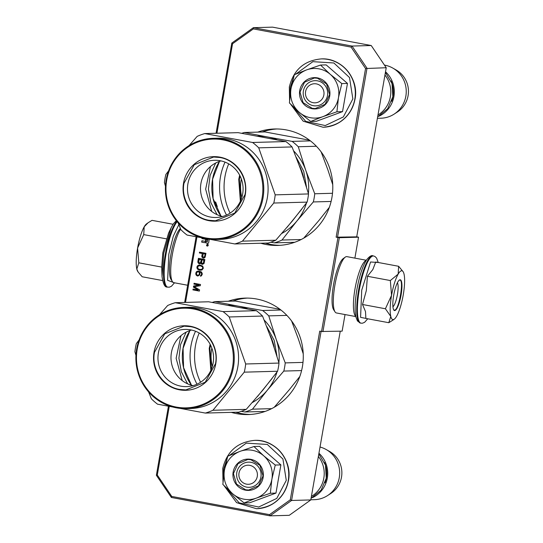 <?xml version="1.0" encoding="UTF-8"?>
<svg xmlns="http://www.w3.org/2000/svg" width="543" height="543" viewBox="0 0 543 543"><rect width="100%" height="100%" fill="white"/><g stroke="black" fill="none" stroke-linecap="round" stroke-linejoin="round"><path stroke-width="0.81" d="M210.86 370.367L209.225 348.402L210.141 344.296M240.379 201.243L238.744 179.271L239.66 175.172M196.994 384.2A58.25 56.615 88.4 0 1 190.946 345.952A58.25 56.615 88.4 0 1 195.534 331.244M228.209 301.243A58.25 56.615 88.4 0 1 245.063 298.107A58.25 56.615 88.4 0 1 302.397 366.715A58.25 56.615 88.4 0 1 248.273 414.56A58.25 56.615 88.4 0 1 231.27 412.361M247.309 298.093A58.25 56.615 -91.6 0 0 232.696 301.114M199.2 332.988A58.25 56.615 -91.6 0 0 195.432 345.83A58.25 56.615 -91.6 0 0 200.557 382.258M226.512 215.076A58.25 56.615 88.4 0 1 220.458 176.828A58.25 56.615 88.4 0 1 225.053 162.119M257.728 132.119A58.25 56.615 88.4 0 1 274.582 128.983A58.25 56.615 88.4 0 1 331.909 197.591A58.25 56.615 88.4 0 1 277.792 245.436A58.25 56.615 88.4 0 1 260.789 243.237M276.828 128.969A58.25 56.615 -91.6 0 0 262.215 131.99M228.718 163.864A58.25 56.615 -91.6 0 0 224.951 176.706A58.25 56.615 -91.6 0 0 230.076 213.134M207.643 244.174L206.72 245.626L207.317 246.054A0.957 0.93 -91.6 0 0 207.419 246.067M207.467 244.18L206.544 245.633L207.141 246.06A0.957 0.93 -91.6 0 0 208.227 245.192A0.957 0.93 -91.6 0 0 207.467 244.18L207.277 244.167M356.717 236.796L358.536 237.189L339.327 237.719L336.131 237.182L365.568 68.527L351.104 47.112L253.35 28.901L232.553 43.745L216.935 133.239M337.495 237.379L367.014 68.255L352.02 46.06L253.364 27.679L272.572 27.15L371.236 45.531L386.229 67.726L356.71 236.85L336.131 237.182M358.536 237.189L354.884 258.122M345.036 314.567L342.138 331.149L321.558 331.481L337.956 237.522M169.246 406.483L157.287 475.023L171.751 496.438L269.504 514.649L290.295 499.798L319.732 331.142L321.558 331.481M340.244 331.203L310.793 499.933L289.243 515.321L270.034 515.85L291.584 500.463L290.295 499.798M253.35 28.901L253.364 27.679L231.813 43.067L232.553 43.745M351.104 47.112L352.02 46.06L371.236 45.531M365.568 68.527L386.229 67.726M207.847 245.755L206.557 245.619L207.222 245.097L206.7 244.805L207.976 245.042L208.003 245.755M201.731 237.929A0.686 0.665 -91.6 0 0 202.281 238.676L205.783 239.327L205.546 240.719A0.686 0.665 -91.6 0 1 204.765 241.275L201.915 240.739L201.677 242.13L204.378 242.64A0.876 0.855 -91.6 0 0 205.369 241.927A0.876 0.855 -91.6 0 0 206.062 242.952L207.888 243.291A0.686 0.665 -91.6 0 0 208.661 242.735L209.252 239.348M215.184 205.369L215.272 204.881L217.281 206.632L215.686 202.064L213.935 201.738M207.406 245.504L207.467 245.144L207.847 245.511L207.65 245.137L207.582 245.504M203.001 258.047L203.985 258.088L205.111 257.301L205.946 253.33L199.512 252.135L199.369 252.963L202.24 253.5L201.826 256.69L202.614 257.837L203.666 258.135M202.471 264.353L204.032 263.504L204.86 259.534L198.433 258.339L197.856 261.645L198.188 262.988L199.729 263.844L200.971 263.219L202.471 264.353M202.05 269.966L203.347 268.215L202.729 266.111L199.953 265.025L197.727 265.602L196.919 267.02L197.537 269.124L200.313 270.21L202.05 269.966M197.89 276.02L199.634 274.921L200.014 273.57L199.593 271.928L201.412 272.837L201.534 274.568L200.401 276.204L201.453 275.83L202.335 274.005L201.555 272.009L199.03 271.113L196.695 271.527L195.908 272.803L195.806 274.208L196.566 275.491L197.89 276.02M193.403 287.138L198.134 290.01L193.07 289.066L192.921 289.894L199.356 291.089L199.573 289.853L194.184 286.711L200.292 285.72L200.51 284.478L194.082 283.276L193.932 284.104L198.996 285.048L193.6 286.032L193.403 287.138L198.134 290.01M196.939 236.999L185.523 302.417M322.929 331.678L339.327 237.719M310.793 499.933L291.584 500.463L321.089 331.393M168.411 406.32L156.377 475.274L171.371 497.469L270.034 515.85L269.504 514.649M156.377 475.274L157.287 475.023M196.104 236.836L184.654 302.437M231.813 43.067L216.066 133.266M207.175 245.701L206.774 245.388M207.813 245.816L207.426 245.585M207.976 245.042L208.037 245.707M206.7 244.805L208.152 245.036M207.059 245.443L207.406 245.09L206.869 244.839M206.598 245.355L207.148 245.422M265.276 243.115A58.25 56.615 -91.6 0 0 280.032 245.327M235.757 412.239A58.25 56.615 -91.6 0 0 250.513 414.452M205.369 241.927L205.553 241.927A0.876 0.855 -91.6 0 0 206.238 242.945L208.064 243.284A0.686 0.665 -91.6 0 0 208.112 243.291M201.677 242.13L204.555 242.633A0.876 0.855 -91.6 0 0 204.643 242.64M202.091 240.773L201.853 242.13M205.783 239.327L205.722 240.712A0.686 0.665 88.4 0 1 204.996 241.275M201.908 237.956A0.686 0.665 -91.6 0 0 202.458 238.669L205.967 239.32M215.272 204.881L217.2 206.401M202.614 257.837L203.184 258.047M202.139 257.321L202.797 257.83M201.826 256.69L202.322 257.314M201.813 255.977L202.01 256.69M202.24 253.5L201.989 255.97M199.369 252.963L202.424 253.493M199.688 252.169L199.552 252.957M201.921 264.251L202.587 264.339M201.534 264.034L202.098 264.244M201.059 263.518L201.711 264.034M199.05 263.715L199.851 263.823M198.663 263.504L199.227 263.708M198.188 262.988L198.84 263.498M197.869 262.357L198.365 262.982M197.856 261.645L198.052 262.35M198.602 258.366L198.032 261.638M200.313 270.21L201.039 270.197M199.084 269.98L200.496 270.21M198.426 269.715L199.261 269.98M198.039 269.504L198.602 269.715M197.537 269.124L198.215 269.498M197.197 268.636L197.72 269.118M196.912 267.869L197.38 268.629M196.919 267.02L197.089 267.862M197.197 266.219L197.095 267.013M197.727 265.602L197.38 266.213M198.806 265.093L198.392 265.262M199.403 265.032L198.989 265.086M197.204 275.892L197.985 276M196.566 275.491L197.387 275.892M196.091 274.975L196.749 275.484M195.806 274.208L196.274 274.968M195.785 273.496L195.982 274.201M195.908 272.803L195.969 273.489M196.166 272.145L196.084 272.803M196.695 271.527L196.342 272.138M197.313 271.215L196.871 271.527M198.175 271.072L197.496 271.215M200.523 275.518L200.584 276.177M201.324 274.955L201.161 275.308M201.534 274.568L201.507 274.948M201.677 273.74L201.711 274.561M201.616 273.299L201.86 273.733M201.412 272.837L201.792 273.292M201.053 272.484L201.589 272.83M200.666 272.267L201.229 272.477M199.865 271.975L200.842 272.267M199.593 271.928L200.048 271.975M193.6 286.032L193.586 287.132M198.996 285.048L193.776 286.032M193.932 284.104L199.179 285.041M194.251 283.31L194.116 284.098M192.921 289.894L199.362 291.055M193.24 289.1L193.104 289.887M171.371 497.469L171.751 496.438M206.442 239.449L207.793 239.701L207.216 241.73L206.082 241.52L206.442 239.449L207.976 239.701L207.304 241.723M203.245 253.642L205.295 254.029L204.311 257.26L202.675 256.71L203.245 253.642M203.618 262.819L202.654 263.498L201.589 262.907L201.982 259.853L204.08 260.206L203.415 263.212M199.288 259.31L201.338 259.697L200.353 262.927L198.718 262.371L199.288 259.31M201.901 266.199L202.824 267.366L202.24 269.111L200.299 269.498L198.541 269.029L197.618 267.862L198.202 266.118L200.143 265.731L202.627 266.905M198.243 271.778L199.037 272.07L199.532 273.299L199.152 274.649L197.869 275.308L196.715 274.663L196.444 273.76L196.824 272.41L198.243 271.778M203.062 253.649L205.295 254.029M205.118 254.029L204.84 256.649M204.663 256.649L204.63 257.036M204.127 257.26L203.693 257.328M202.912 263.436L202.478 263.498M201.982 259.853L204.08 260.206M203.896 260.206L203.442 262.826M199.111 259.316L201.338 259.697M201.161 259.697L200.883 262.31M200.706 262.317L200.672 262.697M200.17 262.927L199.736 262.988M202.444 266.912L202.824 267.366M202.648 267.373L202.844 268.086M202.661 268.086L202.587 268.744M202.41 268.751L202.24 269.111M202.064 269.118L201.141 269.511M199.118 265.724L200.143 265.731M199.967 265.737L201.107 265.907M200.924 265.914L201.718 266.206M198.066 271.785L198.65 271.853M198.473 271.86L199.037 272.07M198.86 272.077L199.267 272.396M199.084 272.403L199.464 272.864M199.288 272.864L199.532 273.299M199.349 273.305L199.362 274.263M199.186 274.269L199.152 274.649M198.976 274.656L198.806 275.016M198.304 275.247L197.869 275.308M239.008 473.048A9.55 9.279 -91.6 0 0 246.502 484.146A9.55 9.279 -91.6 0 0 257.28 476.455A9.55 9.279 88.4 0 0 249.787 465.358A9.55 9.279 88.4 0 0 239.008 473.048M311.404 496.445A26.736 25.989 -91.6 0 0 323.818 478.139A26.736 25.989 88.4 0 0 318.374 456.5M325.067 482.808A25.976 25.243 -91.6 0 0 326.411 477.908A25.976 25.243 88.4 0 0 324.504 462.48M312.469 497.646A26.736 25.989 -91.6 0 0 327.32 478.044A26.736 25.989 88.4 0 0 318.938 453.262M310.82 499.77L314.417 499.675A26.736 25.989 -91.6 0 0 327.504 495.61A26.736 25.989 -91.6 0 0 339.26 477.711A26.736 25.989 88.4 0 0 326.234 449.556A26.736 25.989 88.4 0 0 320.031 447.032M327.504 495.61L330.782 493.499A24.394 23.709 -91.6 0 0 341.506 477.168A24.394 23.709 88.4 0 0 329.621 451.484L326.234 449.556M305.587 91.584A9.55 9.279 -91.6 0 0 313.08 102.681A9.55 9.279 -91.6 0 0 323.859 94.984A9.55 9.279 88.4 0 0 316.359 83.887A9.55 9.279 88.4 0 0 305.587 91.584M377.982 114.973A26.736 25.989 -91.6 0 0 390.397 96.668A26.736 25.989 88.4 0 0 384.953 75.029M391.639 101.337A25.976 25.243 -91.6 0 0 392.989 96.437A25.976 25.243 88.4 0 0 391.082 81.009M379.048 116.175A26.736 25.989 -91.6 0 0 393.899 96.573A26.736 25.989 88.4 0 0 385.516 71.791M377.399 118.299L380.996 118.204A26.736 25.989 -91.6 0 0 394.082 114.145A26.736 25.989 -91.6 0 0 405.838 96.24A26.736 25.989 88.4 0 0 392.813 68.085A26.736 25.989 88.4 0 0 384.451 65.099M394.082 114.145L397.354 112.028A24.394 23.709 -91.6 0 0 408.085 95.697A24.394 23.709 88.4 0 0 396.2 70.013L392.813 68.085M252.407 450.323A24.829 24.13 -91.6 0 0 239.965 451.382L253.968 446.522L263.484 455.618A24.829 24.13 -91.6 0 0 252.407 450.323M244.126 502.933L232.58 493.702A24.829 24.13 -91.6 0 0 256.052 498.223L244.126 502.933L249.753 502.777L275.966 493.098L280.887 464.896L259.595 446.366L253.968 446.522M251.029 462.331A12.604 12.251 88.4 0 1 261.081 475.695A12.604 12.251 88.4 0 1 249.21 487.336A12.604 12.251 88.4 0 1 246.698 487.139A12.604 12.251 88.4 0 1 236.646 473.774A12.604 12.251 88.4 0 1 248.518 462.134A12.604 12.251 88.4 0 1 251.029 462.331M223.39 477.46L223.757 468.738L226.825 459.473M229.098 455.638L246.278 443.136L267.299 444.452L282.917 458.998L286.276 480.385L276.767 498.413L258.672 507.026L239.137 502.838L225.868 487.485M250.832 459.344A15.659 15.224 88.4 0 1 263.124 477.541A15.659 15.224 88.4 0 1 245.456 490.159A15.659 15.224 88.4 0 1 233.164 471.962A15.659 15.224 88.4 0 1 250.832 459.344M224.388 470.326C226.295 461.156 231.488 454.844 239.965 451.382L227.755 456.195L224.388 470.326C223.078 479.612 225.807 487.404 232.58 493.702L222.834 484.41L224.388 470.326M256.052 498.223L256.601 498.019A24.829 24.13 88.4 0 0 271.839 479.476L271.948 478.878A24.829 24.13 88.4 0 0 263.932 456.005L263.484 455.618M263.932 456.005L275.26 465.052L271.948 478.878M280.887 464.896L275.26 465.052M271.839 479.476L270.333 493.254L256.601 498.019M275.966 493.098L270.333 493.254M250.859 459.717L259.975 465.412L263.043 475.912L258.488 485.815L248.653 490.024L245.612 489.786L236.497 484.091L233.422 473.584L237.977 463.681L247.812 459.48L250.859 459.717M318.985 68.852A24.829 24.13 -91.6 0 0 306.537 69.911L320.546 65.051L330.063 74.147A24.829 24.13 -91.6 0 0 318.985 68.852M310.698 121.462L299.152 112.231A24.829 24.13 -91.6 0 0 322.63 116.752L310.698 121.462L316.331 121.306L342.538 111.627L347.466 83.425L326.173 64.895L320.546 65.051M317.601 80.859A12.604 12.251 88.4 0 1 327.66 94.224A12.604 12.251 88.4 0 1 315.788 105.865A12.604 12.251 88.4 0 1 313.277 105.668A12.604 12.251 88.4 0 1 303.225 92.303A12.604 12.251 88.4 0 1 315.089 80.663A12.604 12.251 88.4 0 1 317.601 80.859M289.962 95.989L290.335 87.267L293.403 78.002M295.677 74.167L312.856 61.664L333.87 62.981L349.495 77.527L352.855 98.914L343.339 116.942L325.25 125.555L305.716 121.367L292.446 106.021M317.411 77.873A15.659 15.224 88.4 0 1 329.703 96.07A15.659 15.224 88.4 0 1 312.035 108.688A15.659 15.224 88.4 0 1 299.736 90.491A15.659 15.224 88.4 0 1 317.411 77.873M290.967 88.855C292.874 79.685 298.066 73.373 306.537 69.911L294.333 74.73L290.967 88.855C289.657 98.14 292.385 105.933 299.152 112.231L289.412 102.939L290.967 88.855M322.63 116.752L323.18 116.548A24.829 24.13 88.4 0 0 338.418 98.005L338.52 97.407A24.829 24.13 88.4 0 0 330.511 74.534L330.063 74.147M330.511 74.534L341.832 83.581L338.52 97.407M347.466 83.425L341.832 83.581M338.418 98.005L336.911 111.783L323.18 116.548M342.538 111.627L336.911 111.783M317.438 78.246L326.547 83.941L329.621 94.441L325.067 104.344L315.232 108.552L312.184 108.315L303.075 102.62L300.001 92.113L304.555 82.21L314.39 78.009L317.438 78.246M138.187 272.131L137.678 271.337A24.829 5.715 -79.4 0 1 136.816 269.111L138.194 272.124L142.171 276.76L162.581 280.561M178.844 224.639L173.292 236.232L168.812 254.205L167.617 280.324L174.235 282.747M168.547 233.178L171.147 227.768L163.721 253.296L162.045 276.604C163.104 283.874 164.821 287.362 167.203 287.071L169.307 287.199L171.412 286.29L174.507 282.801M162.045 276.604L161.705 267.088L162.832 252.733L168.554 233.185M166.633 238.879L143.725 234.61L137.589 248.029C136.049 257.253 135.791 264.278 136.816 269.111L138.804 262.819L137.589 248.029C139.273 238.798 141.479 231.718 144.2 226.791A24.829 5.715 -79.4 0 1 146.515 223.906L147.594 223.125M161.705 267.088L138.804 262.819M173.068 224.266L152.02 220.349L148.069 222.759L144.2 226.791L143.725 234.61M401.65 270.753A24.829 5.715 100.6 0 0 398.162 274.1L398.637 266.287L403.13 271.71A24.829 5.715 100.6 0 0 401.65 270.753M397.408 282.76A12.604 2.898 -79.4 0 1 397.313 295.168A12.604 2.898 -79.4 0 1 392.935 306.775M378.227 262.486L376.604 258.115L374.982 256.506L373.611 255.977A34.182 7.867 -79.4 0 0 359.317 289.806A34.182 7.867 -79.4 0 0 361.088 323.194L362.561 323.194L364.658 322.27L367.74 318.782L360.579 317.343L361.726 290.179L370.564 261.998L378.213 262.486M400.076 279.767A15.659 3.604 -79.4 0 1 401.067 295.08A15.659 3.604 -79.4 0 1 394.7 310.589A15.659 3.604 -79.4 0 1 393.763 309.985A15.659 3.604 -79.4 0 1 393.845 294.516A15.659 3.604 -79.4 0 1 399.336 280.066A15.659 3.604 -79.4 0 1 400.076 279.767M398.637 266.287L375.729 262.025L372.831 269.552L367.428 276.285L366.308 290.641L362.507 304.494L365.5 311.567L365.88 318.436L388.795 322.705L390.777 316.42C389.759 311.594 390.017 304.569 391.551 295.338C393.234 286.113 395.44 279.034 398.162 274.1L390.336 280.548L391.551 295.338L385.415 308.763L362.507 304.494M385.415 308.763L390.777 316.42A24.829 5.715 100.6 0 0 394.299 319.141A24.829 5.715 100.6 0 0 396.526 316.406L396.702 316.101A24.829 5.715 -79.4 0 0 403.171 295.317L403.273 294.72A24.829 5.715 -79.4 0 0 404.033 274.093L403.958 273.801A24.829 5.715 100.6 0 0 403.13 271.71M367.428 276.285L390.336 280.548M393.18 319.956L388.795 322.705M399.125 280.236L399.818 280.093M399.648 280.079C404.44 279.021 398.867 310.949 394.394 310.148L393.627 309.748M355.774 316.352A28.65 6.591 -79.4 0 1 355.278 287.335A28.65 6.591 -79.4 0 1 366.186 260.436M355.814 316.576L336.416 312.958A28.65 6.591 -79.4 0 1 335.031 311.879A28.65 6.591 -79.4 0 1 335.18 283.589A28.65 6.591 -79.4 0 1 345.226 257.151A28.65 6.591 -79.4 0 1 346.583 256.608A28.65 6.591 -79.4 0 1 346.909 256.635L366.308 260.253M335.031 311.879L333.646 309.734A26.736 6.156 -79.4 0 1 333.782 283.331A26.736 6.156 -79.4 0 1 343.162 258.651L345.226 257.151M180.398 228.474A26.736 6.156 100.6 0 0 171.126 253.316A26.736 6.156 100.6 0 0 171.038 279.441L172.423 281.586A28.65 6.591 100.6 0 0 173.808 282.672L187.654 285.251M180.643 229.071A28.65 6.591 100.6 0 0 171.968 256.812A28.65 6.591 100.6 0 0 172.423 281.586M308.397 193.498A51.565 50.119 -91.6 0 0 305.736 170.285L314.75 193.77A57.293 55.685 88.4 0 1 314.18 197.883A57.293 55.685 88.4 0 1 313.318 201.942L331.108 201.453M257.647 136.137A51.565 50.119 88.4 0 1 267.441 136.958L292.114 141.384L310.433 140.881M241.757 133.293A57.293 55.685 88.4 0 1 244.33 132.485L267.441 136.958A51.565 50.119 88.4 0 1 277.154 139.829M244.33 132.485L264.862 131.922L309.551 140.203M292.114 141.384A57.293 55.685 88.4 0 1 298.283 146.759L316.386 146.257M321.11 151.83L327.823 169.674L332.744 184.668M314.75 193.77L332.506 193.281M329.343 207.338L318.972 220.41L303.741 238.139M313.318 201.942L296.885 221.021A51.565 50.119 88.4 0 1 281.797 233.436M306.496 202.919A51.565 50.119 -91.6 0 1 296.885 221.021L282 240.054A57.293 55.685 88.4 0 1 274.405 242.864L270.753 242.226M282 240.054L301.148 239.531M298.283 146.759L305.736 170.285A51.565 50.119 88.4 0 0 293.715 150.974M301.684 209.259L286.962 227.429M296.213 157.266L303.713 171.262L306.476 186.982M274.405 242.864L294.645 242.3M240.773 200.353L239.382 179.394L240.108 176.041M215.673 163.022L210.093 175.47L208.431 189.079L210.84 202.566L217.098 214.689M210.487 166.538L205.648 189.154L211.722 211.465M178.097 222.773L180.894 229.682A57.293 55.685 -91.6 0 0 187.064 235.051L234.847 243.95A57.293 55.685 -91.6 0 0 242.449 241.146L273.767 203.034A57.293 55.685 -91.6 0 0 274.622 198.976A57.293 55.685 -91.6 0 0 275.192 194.856L308.526 193.939L301.087 170.461L292.059 146.929A57.293 55.685 -91.6 0 0 285.889 141.56L238.106 132.655L204.779 133.571A57.293 55.685 -91.6 0 0 197.177 136.381L189.025 145.633M234.847 243.95L268.181 243.033A57.293 55.685 -91.6 0 0 275.776 240.23L292.182 221.191L307.1 202.118A57.293 55.685 -91.6 0 0 307.956 198.052A57.293 55.685 -91.6 0 0 308.526 193.939M275.192 194.856L258.733 147.845A57.293 55.685 -91.6 0 0 252.563 142.476L204.779 133.571M168.629 170.814L165.859 174.493A57.293 55.685 -91.6 0 0 165.004 178.552A57.293 55.685 -91.6 0 0 164.434 182.665L165.472 186.222M215.992 239.497L220.302 239.375A50.608 49.189 88.4 0 0 267.326 197.808A50.608 49.189 -91.6 0 0 217.512 138.2L213.202 138.316A50.608 49.189 -91.6 0 0 166.178 179.889A50.608 49.189 -91.6 0 0 215.992 239.497A50.608 49.189 -91.6 0 0 263.016 197.924A50.608 49.189 -91.6 0 0 213.202 138.316M242.449 241.146L275.776 240.23M273.767 203.034L307.1 202.118M258.733 147.845L292.059 146.929M252.563 142.476L285.889 141.56M262.106 197.795A49.847 48.449 -91.6 0 0 222.976 139.863A49.847 48.449 -91.6 0 0 166.728 180.025A49.847 48.449 -91.6 0 0 205.858 237.956A49.847 48.449 -91.6 0 0 262.106 197.795M245.293 194.666A32.275 31.372 88.4 0 1 208.872 220.668A32.275 31.372 88.4 0 1 183.541 183.161A32.275 31.372 88.4 0 1 219.963 157.151A32.275 31.372 88.4 0 1 245.293 194.666M187.912 183.792A28.609 27.808 88.4 0 1 214.492 160.287A28.609 27.808 88.4 0 1 242.646 193.987A28.609 27.808 -91.6 0 1 216.066 217.485A28.609 27.808 -91.6 0 1 187.912 183.792M222.562 216.508A28.609 27.808 -91.6 0 1 200.937 183.432A28.609 27.808 88.4 0 1 221.028 160.904M209.028 220.288C192.65 217.682 180.649 199.919 183.996 183.222L194.285 164.705L213.63 157.029L219.983 157.524C236.361 160.137 248.361 177.9 245.022 194.591L234.732 213.114L215.388 220.791L209.028 220.288M278.878 362.629A51.565 50.119 -91.6 0 0 276.224 339.409L285.231 362.894A57.293 55.685 88.4 0 1 284.661 367.007A57.293 55.685 88.4 0 1 283.806 371.073L301.589 370.577M228.135 305.261A51.565 50.119 88.4 0 1 237.929 306.082L262.595 310.508L280.914 310.005M212.238 302.417A57.293 55.685 88.4 0 1 214.811 301.609L237.929 306.082A51.565 50.119 88.4 0 1 247.635 308.953M214.811 301.609L235.343 301.046L280.032 309.334M262.595 310.508A57.293 55.685 88.4 0 1 268.765 315.883L286.867 315.381M291.591 320.961L298.304 338.798L303.225 353.792M285.231 362.894L302.987 362.405M299.831 376.462L289.453 389.541L274.222 407.264M283.806 371.073L267.366 390.145A51.565 50.119 88.4 0 1 252.278 402.56M276.978 372.05A51.565 50.119 -91.6 0 1 267.366 390.145L252.481 409.178A57.293 55.685 88.4 0 1 244.886 411.988L241.235 411.35M252.481 409.178L271.636 408.655M268.765 315.883L276.224 339.409A51.565 50.119 88.4 0 0 264.203 320.099M272.165 378.383L257.45 396.56M266.694 326.397L274.195 340.386L276.957 356.106M244.886 411.988L265.127 411.431M211.254 369.478L209.863 348.518L210.589 345.165M186.154 332.146L180.575 344.595L178.912 358.204L181.321 371.69L187.579 383.813M180.968 335.662L176.129 358.278L182.21 380.595M148.578 391.897L151.382 398.806A57.293 55.685 -91.6 0 0 157.551 404.175L205.335 413.074A57.293 55.685 -91.6 0 0 212.931 410.27L244.248 372.159A57.293 55.685 -91.6 0 0 245.11 368.1A57.293 55.685 -91.6 0 0 245.68 363.986L279.007 363.063L271.568 339.585L262.541 316.053A57.293 55.685 -91.6 0 0 256.371 310.684L208.587 301.779L175.26 302.702A57.293 55.685 -91.6 0 0 167.665 305.505L159.506 314.757M205.335 413.074L238.662 412.157A57.293 55.685 -91.6 0 0 246.257 409.354L262.669 390.315L277.582 371.242A57.293 55.685 -91.6 0 0 278.437 367.183A57.293 55.685 -91.6 0 0 279.007 363.063M245.68 363.986L229.214 316.969A57.293 55.685 -91.6 0 0 223.044 311.601L175.26 302.702M139.11 339.938L136.341 343.617A57.293 55.685 -91.6 0 0 135.485 347.676A57.293 55.685 -91.6 0 0 134.915 351.789L135.954 355.353M186.473 408.621L190.783 408.506A50.608 49.189 88.4 0 0 237.807 366.932A50.608 49.189 -91.6 0 0 187.993 307.324L183.683 307.44A50.608 49.189 -91.6 0 0 136.66 349.013A50.608 49.189 -91.6 0 0 186.473 408.621A50.608 49.189 -91.6 0 0 233.497 367.048A50.608 49.189 -91.6 0 0 183.683 307.44M212.931 410.27L246.257 409.354M244.248 372.159L277.582 371.242M229.214 316.969L262.541 316.053M223.044 311.601L256.371 310.684M232.587 366.919A49.847 48.449 -91.6 0 0 193.457 308.987A49.847 48.449 -91.6 0 0 137.216 349.156A49.847 48.449 -91.6 0 0 176.339 407.08A49.847 48.449 -91.6 0 0 232.587 366.919M215.775 363.79A32.275 31.372 88.4 0 1 179.36 389.793A32.275 31.372 88.4 0 1 154.022 352.285A32.275 31.372 88.4 0 1 190.444 326.275A32.275 31.372 88.4 0 1 215.775 363.79M158.393 352.916A28.609 27.808 88.4 0 1 184.973 329.418A28.609 27.808 88.4 0 1 213.134 363.111A28.609 27.808 -91.6 0 1 186.548 386.609A28.609 27.808 -91.6 0 1 158.393 352.916M193.043 385.632A28.609 27.808 -91.6 0 1 171.418 352.556A28.609 27.808 88.4 0 1 191.509 330.029M179.516 389.412C163.131 386.806 151.13 369.043 154.477 352.353L164.767 333.83L184.111 326.153L190.464 326.648C206.849 329.262 218.849 347.025 215.503 363.715L205.213 382.238L185.869 389.915L179.516 389.412M254.66 440.373A34.182 33.225 88.4 0 1 254.742 440.373A34.182 33.225 88.4 0 1 288.387 480.636A34.182 33.225 88.4 0 1 256.629 508.716A34.182 33.225 88.4 0 1 256.547 508.716M254.586 440.38A34.182 33.225 88.4 0 1 288.231 480.643A34.182 33.225 88.4 0 1 256.466 508.723L256.629 508.716C273.699 507.047 284.308 497.687 288.455 480.623C292.725 460.199 275.097 439.111 254.742 440.373L254.586 440.38C237.508 442.043 226.899 451.409 222.752 468.473L222.997 481.77M321.239 58.902A34.182 33.225 88.4 0 1 321.32 58.902A34.182 33.225 88.4 0 1 354.966 99.165A34.182 33.225 88.4 0 1 323.207 127.245A34.182 33.225 88.4 0 1 323.126 127.245M321.157 58.909A34.182 33.225 88.4 0 1 354.803 99.172A34.182 33.225 88.4 0 1 323.044 127.252L323.207 127.245C340.278 125.582 350.887 116.216 355.034 99.152C359.296 78.728 341.676 57.639 321.32 58.902L321.157 58.909C304.087 60.572 293.478 69.938 289.331 87.002L289.568 100.299M177.181 221.707A34.182 7.867 100.6 0 0 166.083 253.812A34.182 7.867 100.6 0 0 167.855 287.193M176.821 221.259A34.182 7.867 100.6 0 0 165.425 253.69A34.182 7.867 100.6 0 0 167.203 287.071M358.658 289.684A34.182 7.867 -79.4 0 1 372.953 255.855C371.663 255.02 369.586 256.276 366.715 259.635C362.629 266.043 359.371 275.919 356.941 289.276C355.455 297.91 354.884 305.39 355.217 311.716L355.943 317.146L357.443 320.947L360.43 323.071A34.182 7.867 -79.4 0 1 358.658 289.684M220.974 216.114A47.743 46.406 88.4 0 1 212.551 179.197A47.743 46.406 88.4 0 1 219.467 161.393M299.397 165.73A47.743 46.406 88.4 0 1 303.673 178.111M241.845 197.387A41.635 40.467 88.4 0 1 241.201 179.658A41.635 40.467 88.4 0 1 241.336 178.939M191.455 385.238A47.743 46.406 88.4 0 1 183.039 348.321A47.743 46.406 88.4 0 1 189.948 330.517M269.878 334.855A47.743 46.406 88.4 0 1 274.161 347.235M212.327 366.511A41.635 40.467 88.4 0 1 211.689 348.782A41.635 40.467 88.4 0 1 211.818 348.063M224.062 485.68L236.592 502.642L256.466 508.723M290.641 104.208L303.164 121.17L323.044 127.252M171.126 227.802L173.4 223.764L176.339 220.655M373.611 255.977L372.953 255.855M361.088 323.194L360.43 323.071M394.299 319.141L392.738 320.282M385.408 72.423L392.039 83.656L392.854 96.742L387.668 108.715L377.65 116.888M318.829 453.894L325.461 465.127L326.275 478.213L321.089 490.186L311.071 498.359M221.021 216.128L213.094 198.548L212.598 179.183L219.515 161.373M191.503 385.252L183.575 367.672L183.079 348.307L189.996 330.497"/></g></svg>
